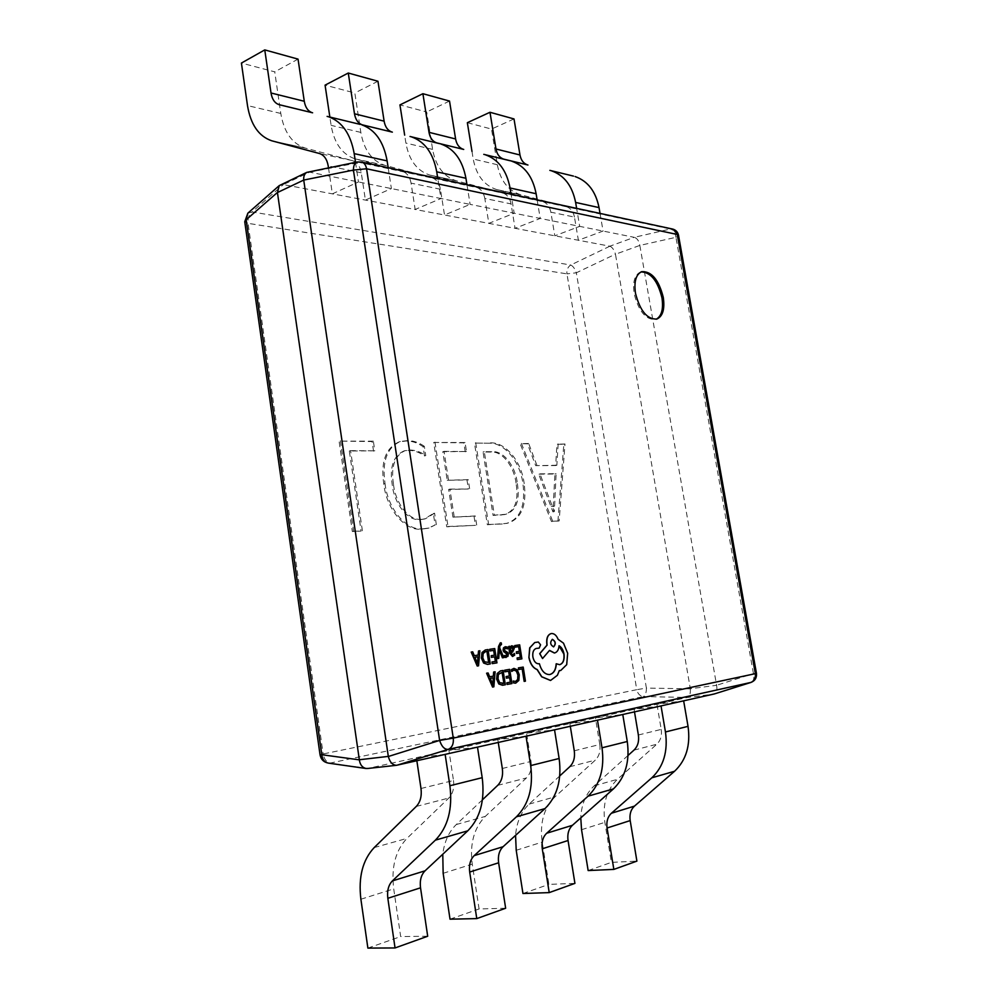 <?xml version="1.0" encoding="UTF-8"?>
<svg xmlns="http://www.w3.org/2000/svg" width="998" height="998" viewBox="0 0 998 998"><rect width="100%" height="100%" fill="white"/><g stroke="black" fill="none" stroke-linecap="round" stroke-linejoin="round"><path stroke-width="0.75" stroke-dasharray="4.99 3.74" d="M641.053 271.93L640.367 272.13C634.628 274.862 632.545 282.035 634.129 293.637C638.658 311.301 645.806 319.921 655.574 319.472L656.235 319.223M397.017 765.216L368.012 768.41L526.545 733.206L554.539 729.85M526.033 736.25L497.815 739.58L498.264 742.487M420.994 788.495L453.491 780.498L448.925 750.446L477.493 747.153M502.318 768.485L531.011 761.424L526.545 733.206L595.419 717.911L622.777 714.531M597.478 720.219L569.858 723.587L570.307 726.319M445.145 754.413L416.391 757.669L416.852 760.763M574.262 750.783L599.786 744.508L595.419 717.911L656.946 704.239L683.655 700.87M661.038 705.948L634.079 709.316L634.503 711.898M466.977 184.742L470.12 204.378L634.266 237.324L609.865 246.194L415.168 209.468L440.954 198.527L470.12 204.378L444.509 215.007L440.43 189.233C439.257 183.058 436.413 179.216 431.872 177.706L384.754 165.281C371.93 160.952 363.958 149.999 360.839 132.41L354.839 92.989L325.074 85.142M537.136 199.862L540.23 218.45L515.055 228.317L511.051 203.904L484.816 198.452L488.845 223.365L514.195 213.223L511.076 194.248M600.035 213.422L603.066 231.062L578.378 240.256L574.461 217.077L550.859 212.175L554.813 235.815L579.688 226.371L576.632 208.37M440.43 189.233L411.064 183.133L415.168 209.468L283.37 184.605L309.617 172.155L440.954 198.527L437.773 178.442M388.185 167.751L391.391 188.572L365.405 200.074L361.264 172.779C360.078 166.254 357.184 162.2 352.581 160.653L304.926 147.966C291.99 143.537 283.943 132.023 280.787 113.448L274.737 71.844L241.416 63.061M424.499 455.949L423.077 446.667C417.476 442.763 411.775 440.866 405.961 441.004L399.125 441.865C385.739 447.828 380.612 461.812 383.768 483.805C386.276 508.706 404.926 531.472 421.755 529.115L427.793 528.291L435.103 525.01L433.344 513.533L424.15 519.072L420.383 519.609C407.359 521.38 393.961 503.004 392.189 484.379C389.519 467.076 393.387 455.961 403.778 451.021L408.506 450.41C413.945 450.323 419.272 452.181 424.499 455.949L425.759 455.599L424.325 446.306L423.077 446.667M488.958 443.237L474.462 443.037L487.348 524.748L506.51 523.426C520.183 519.01 525.659 505.861 522.964 484.005C520.257 461.176 503.691 442.064 488.958 443.237L474.462 443.037M557.932 521.218L563.808 444.322L556.934 444.222L555.661 465.567L535.689 465.642L527.431 443.798L520.133 443.686L551.47 521.542L559.167 520.931L565.005 443.998L563.808 444.322M465.255 451.869L463.845 442.875L433.718 442.451L446.742 526.794L475.435 525.347L474.013 516.24L452.942 517.151L448.651 489.457L468.399 489.02L466.977 479.963L447.216 480.25L442.8 451.707L466.49 451.52L465.08 442.526L463.845 442.875M373.539 451.196L372.104 441.565L339.071 441.091L352.331 531.522L361.114 531.086L349.325 451.009L374.799 450.822L373.364 441.178L372.104 441.565M638.371 735.002L661.212 729.388L656.946 704.239L687.447 697.465L713.795 694.097M639.855 245.496L716.589 685.289L690.329 688.757L615.467 254.241L639.843 245.421L675.933 237.324L753.44 673.613C754.5 678.141 753.715 681.073 751.07 682.395M328.492 167.839L332.359 193.849L358.469 181.96L355.5 162.325M609.865 246.194L609.903 246.207C612.348 247.267 614.207 249.924 615.454 254.166L615.467 254.241M280.189 185.004L283.37 184.605M690.329 688.757L690.342 688.832C690.604 693.535 689.655 696.404 687.485 697.465L687.447 697.465M368.012 768.41L328.417 763.121M756.459 673.363L753.44 673.613L716.589 685.289M357.259 161.975L670.382 229.016L634.266 237.324C637.186 238.26 639.032 240.955 639.843 245.421M309.617 172.155L361.787 162.063M716.601 685.376C717.387 689.68 716.601 692.55 714.244 693.959M672.877 229.116L670.382 229.016C673.488 229.914 675.334 232.684 675.933 237.324L678.49 235.154M307.546 172.118L309.542 172.143M690.342 688.832L646.392 688.071C646.392 692.712 645.394 695.544 643.398 696.554L687.485 697.465M247.866 213.16L252.057 211.95L283.295 184.593M609.903 246.207L570.756 265.006C573.027 266.092 574.898 268.687 576.333 272.791L615.454 254.166M565.005 443.998L556.934 444.222M558.144 443.898L556.872 465.255L555.661 465.567M556.872 465.255L535.689 465.642M536.912 465.317L528.653 443.461L527.431 443.798M528.653 443.461L520.133 443.686M521.355 443.349L552.705 521.255L551.47 521.542M552.705 521.255L559.167 520.931M539.955 473.85L556.111 473.688L554.339 511.6L539.955 473.85L538.733 474.162L554.9 474L552.954 511.899L538.733 474.162M556.111 473.688L554.9 474M552.518 506.186L551.283 506.473M554.177 511.6L552.954 511.899M554.339 511.6L553.104 511.887M554.189 506.123L552.967 506.41M475.697 442.688L488.608 524.461L487.348 524.748M488.608 524.461L502.343 524M503.591 523.713L507.757 523.139C521.418 518.711 526.907 505.562 524.2 483.693L522.964 484.005M524.2 483.693C521.48 460.851 504.913 441.727 490.193 442.9M517.376 483.593C520.02 500.622 516.141 510.851 505.724 514.307L494.359 515.118L484.292 451.657L491.814 451.72C503.316 450.248 515.592 466.016 517.376 483.593L516.141 483.905C518.785 500.921 514.893 511.151 504.477 514.606L493.099 515.417L483.057 452.007L490.579 452.057C502.094 450.585 514.357 466.34 516.141 483.905M502.144 514.793L500.896 515.08M494.359 515.118L493.099 515.417M491.814 451.72L490.579 452.057M484.292 451.657L483.057 452.007M465.08 442.526L433.718 442.451M434.966 442.089L448.002 526.482L446.742 526.794M448.002 526.482L475.435 525.347M476.695 525.048L475.26 515.941L474.013 516.24M475.26 515.941L452.942 517.151M454.202 516.839L449.898 489.12L448.651 489.457M449.898 489.12L468.399 489.02M469.646 488.708L468.224 479.639L466.977 479.963M468.224 479.639L447.216 480.25M448.476 479.913L444.048 451.346L442.8 451.707M444.048 451.346L466.49 451.52M424.325 446.306C418.736 442.388 413.022 440.505 407.221 440.642L405.961 441.004M407.221 440.642L400.385 441.49C386.999 447.466 381.885 461.45 385.028 483.456L383.768 483.805M385.028 483.456C387.548 508.381 406.211 531.161 423.027 528.803L421.755 529.115M423.027 528.803L429.053 527.979L435.103 525.01M436.363 524.699L434.604 513.209L433.344 513.533M434.604 513.209L425.41 518.76L420.383 519.609M421.655 519.297C408.631 521.056 395.233 502.68 393.462 484.042L392.189 484.379M393.462 484.042C390.779 466.715 394.647 455.599 405.038 450.659L408.506 450.41M409.754 450.048C415.193 449.973 420.532 451.82 425.759 455.599M373.364 441.178L339.071 441.091M340.343 440.692L353.616 531.21L352.331 531.522M353.616 531.21L361.114 531.086M362.399 530.761L350.585 450.634L349.325 451.009M350.585 450.634L374.799 450.822M550.859 212.175C549.723 206.511 546.954 202.956 542.538 201.521L496.592 189.533C484.067 185.403 476.271 175.224 473.214 159.006L471.992 151.459M574.461 217.077C573.339 211.526 570.582 208.033 566.203 206.611L520.582 194.722C508.119 190.643 500.372 180.638 497.341 164.72L491.515 129.066L467.351 122.692M514.007 118.937L491.515 129.066M298.04 59.119L274.737 71.844M484.816 198.452C483.656 192.489 480.836 188.759 476.345 187.275L429.639 175.012C416.914 170.758 409.005 160.117 405.899 143.076L404.664 135.142M511.051 203.904C509.916 198.053 507.109 194.398 502.643 192.938L456.223 180.775C443.561 176.571 435.702 166.117 432.608 149.401L426.695 111.963L399.949 104.902M449.524 101.072L426.695 111.963M388.16 167.602L355.113 158.857C342.239 154.49 334.243 143.325 331.111 125.361L329.889 117.228M377.955 81.25L354.839 92.989M411.064 183.133C409.904 176.821 407.034 172.904 402.468 171.382L391.291 168.425M661.212 729.388C662.073 735.613 660.601 740.553 656.809 744.221L617.413 779.326C606.572 789.855 602.38 804.201 604.863 822.352L611.4 862.372L636.899 861.124M588.146 870.555L611.4 862.372M628.066 755.424L594.197 785.838C585.876 793.647 581.41 804.326 580.774 817.873M453.491 780.498C454.414 787.933 452.855 793.772 448.813 798.026L406.972 838.382C395.507 850.458 391.091 867.299 393.723 888.881L400.672 936.561L427.693 936.236M367.875 948.1L400.672 936.561M599.786 744.508C600.659 751.082 599.162 756.297 595.282 760.139L555 796.841C543.922 807.844 539.644 822.926 542.188 842.1L548.875 884.378L574.923 883.38M522.952 893.509L548.875 884.378M559.766 775.92L529.115 804.101C521.156 811.711 516.64 822.127 515.554 835.363M531.011 761.424C531.909 768.398 530.375 773.912 526.408 777.953L485.302 816.401C474.013 827.916 469.659 843.834 472.254 864.131L479.077 908.953L505.649 908.242M450.023 919.183L479.077 908.953M482.433 799.797L456.286 824.535C448.863 831.783 444.36 841.676 442.775 854.226M518.636 669.496L522.316 668.885M524.15 681.385L525.285 681.172L523.052 667.113M511.7 671.417L513.97 670.057M515.442 681.484L513.209 681.023M515.629 683.156L518.673 680.461L519.097 674.748L517.139 669.833L513.858 668.41M504.913 671.816L508.768 671.167M506.385 678.178L509.778 677.592M507.109 684.441L511.762 683.605L509.516 669.384M502.518 685.264L505.188 684.778L502.942 670.481M502.019 672.315L498.202 674.486L497.865 678.84L499.511 682.707L502.331 683.593M489.507 676.794L487.935 673.001M492.413 687.073L493.698 686.836L494.958 671.816M493.399 677.804L490.13 678.353L492.787 684.578M519.521 651.32L516.203 651.844M520.494 657.42L516.927 657.994M517.176 659.616L521.742 658.88L519.509 644.87L514.743 645.581M512.523 656.459L514.544 655.175L514.269 653.465M510.015 647.565L509.666 646.33L508.543 646.504M512.461 654.987L510.677 652.742L512.51 652.031L514.107 648.426L513.221 646.367L511.625 645.793M511.612 647.278L510.477 648.288L510.614 651.332M505.412 648.201L504.227 649.785L506.148 651.407M507.358 648.912L507.071 647.078L505.387 646.729M506.098 655.985L504.264 655.524M506.161 657.457L507.795 656.372L508.169 654.102L505.998 651.432M498.601 658.418L499.337 649.985M503.666 657.62L499.524 647.864L500.734 644.334M501.345 644.446L501.108 642.874L500.347 642.837M494.546 655.175L491.091 655.711M495.519 661.4L491.802 661.998M492.064 663.645L496.817 662.884L494.571 648.588L489.606 649.324M487.448 664.394L490.105 663.969L487.86 649.586L485.452 649.935M485.577 651.607L483.02 653.528L482.67 657.882L484.329 661.799L488.795 662.472M478.242 655.062L474.15 655.698L472.565 651.869L471.206 652.068M477.081 666.053L478.391 665.841L479.726 650.796L478.379 650.995M474.786 657.283L477.468 663.57M539.057 648.126L540.429 644.808L538.184 642.038L534.579 642.575M535.914 648.513L535.914 648.513C533.294 649.623 532.233 652.418 532.72 656.896C533.755 661.512 535.739 663.82 538.708 663.82L538.858 663.795M549.611 674.561L549.536 674.573C544.758 674.636 541.315 671.03 539.232 663.732M559.591 664.705L556.185 663.795M554.377 653.016C557.046 652.28 558.556 649.86 558.905 645.756L559.055 645.831M542.401 658.568L549.436 650.509M551.383 633.518L551.208 633.555C554.077 633.418 556.298 635.327 557.919 639.294L563.359 643.199L567.513 653.278L566.552 664.705L560.714 670.506M550.509 680.461L557.246 675.309L559.304 670.569M552.281 639.344L552.231 639.344C549.661 642.363 550.073 644.883 553.453 646.904L553.541 646.879M320.034 754.762L323.127 753.964L248.053 223.34L566.951 273.864L636.761 689.68L323.127 753.964C324.163 759.266 326.558 762.297 330.301 763.058L643.398 696.554C639.93 696.08 637.722 693.785 636.761 689.68L646.392 688.071L576.333 272.791L566.951 273.864C566.552 269.922 567.812 266.965 570.756 265.006L252.057 211.95C248.951 214.545 247.616 218.337 248.053 223.34L244.747 221.731M497.341 164.72L473.214 159.006M520.919 194.822L496.942 189.62M566.078 206.574L542.413 201.484M280.787 113.448L247.492 105.576M305.288 148.066L272.042 140.855M352.456 160.616L319.36 153.492M361.264 172.779L328.205 165.918M432.608 149.401L405.899 143.076M456.573 180.863L429.988 175.099M502.505 192.901L476.208 187.237M360.839 132.41L331.111 125.361M385.103 165.369L355.475 158.944M431.735 177.669L402.331 171.344M581.547 829.7L604.863 822.352M594.197 785.838L617.413 779.326M633.942 750.147L656.809 744.221M360.889 899.223L393.723 888.881M374.2 847.576L406.972 838.382M416.278 806.434L448.813 798.026M516.216 850.284L542.188 842.1M529.115 804.101L555 796.841M569.733 766.751L595.282 760.139M443.149 873.3L472.254 864.131M456.286 824.535L485.302 816.401M497.69 785.376L526.408 777.953M640.367 272.13L641.702 271.668M506.51 523.426L507.757 523.139M504.477 514.606L505.724 514.307M399.125 441.865L400.385 441.49M427.793 528.291L429.053 527.979M424.15 519.072L425.41 518.76M403.778 451.021L405.038 450.659M655.574 319.472L656.909 319.048M496.592 189.533L520.582 194.722M566.203 206.611L542.538 201.521M271.681 140.768L304.926 147.966M352.581 160.653L319.497 153.53M429.639 175.012L456.223 180.775M502.643 192.938L476.345 187.275M355.113 158.857L384.754 165.281M431.872 177.706L402.468 171.382"/><path stroke-width="1.5" d="M663.283 297.379C658.78 279.727 651.582 271.157 641.702 271.668C635.963 274.4 633.88 281.573 635.464 293.187C640.005 310.865 647.153 319.485 656.909 319.048C662.809 316.304 664.93 309.081 663.283 297.379M656.235 319.223C661.662 316.092 663.57 308.956 661.961 297.816C657.719 280.812 650.746 272.18 641.053 271.93M714.244 693.959L396.493 765.304C392.563 765.142 389.844 762.198 388.334 756.496L439.619 740.416L353.429 170.084C353.429 165.531 354.714 162.824 357.259 161.975L361.787 162.063C364.32 162.948 365.917 165.181 366.565 168.774L453.267 738.108L755.349 673.662L677.243 234.468L366.565 168.774L353.429 170.084L303.729 180.064L277.444 192.552L359.33 759.752L388.309 756.397L303.741 180.164M367.938 768.435L366.129 768.51C362.286 767.599 360.029 764.718 359.342 759.852L359.33 759.752M277.444 192.552L279.215 185.628L306.748 172.392L357.259 161.975M751.07 682.395L448.189 749.398C444.497 749.523 441.652 746.529 439.619 740.416L453.267 738.108C453.803 743.909 452.106 747.664 448.189 749.398L396.942 765.229M713.994 694.047L750.958 682.432C755.049 680.811 756.883 677.792 756.459 673.363L678.49 235.154C677.767 232.06 675.895 230.039 672.877 229.116L678.49 235.154M303.729 180.064C303.442 176.372 304.452 173.814 306.748 172.392M366.129 768.51L328.417 763.121C324.562 762.347 322.354 759.553 321.805 754.725L359.342 759.852M277.432 192.452L246.169 219.76L247.866 213.16L244.747 221.731L246.169 219.76L321.805 754.725L320.034 754.762C320.969 759.453 323.764 762.235 328.417 763.121M489.981 112.275L514.007 118.937L519.983 154.989C520.981 160.167 523.476 163.472 527.48 164.882L503.541 159.081C499.511 157.647 496.992 154.291 495.994 149.014L489.981 112.275L467.351 122.692L471.992 151.459M576.632 208.37L575.621 202.444C572.291 185.865 564.244 175.324 551.482 170.82M600.035 213.422L599.037 207.609C595.731 191.354 587.747 181 575.085 176.546M264.769 49.9L298.04 59.119L304.278 101.272C305.313 107.335 307.92 111.127 312.087 112.662L278.866 104.603C274.687 103.056 272.067 99.189 271.019 92.989L264.769 49.9L241.416 63.061L247.492 105.576C250.648 124.55 258.707 136.277 271.681 140.768L319.497 153.53C324.113 155.102 327.02 159.231 328.205 165.918L328.492 167.839M355.5 162.325L354.19 153.63C350.66 134.031 342.202 121.768 328.829 116.866M388.185 167.751L387.124 160.89C383.619 141.741 375.211 129.728 361.887 124.875M422.903 93.7L449.524 101.072L455.599 138.959C456.622 144.398 459.155 147.854 463.234 149.313L436.687 142.876C432.583 141.404 430.026 137.886 429.003 132.335L422.903 93.7L399.949 104.902L404.664 135.142M511.076 194.248L510.053 187.986C506.647 170.508 498.439 159.455 485.44 154.815M537.136 199.862L536.126 193.737C532.745 176.621 524.599 165.768 511.687 161.177M348.277 73.029L377.955 81.25L384.118 121.157C385.141 126.896 387.723 130.513 391.852 131.998L362.249 124.825C358.095 123.315 355.513 119.635 354.477 113.772L348.277 73.029L325.074 85.142L329.851 117.016M391.291 168.425L388.16 167.602M437.773 178.442L436.725 171.831C433.257 153.343 424.911 141.716 411.7 136.951M466.977 184.742L465.929 178.268C462.486 160.179 454.19 148.789 441.066 144.061M683.655 700.87L688.034 726.344C690.666 745.294 686.162 760.264 674.548 771.267L634.466 806.122C630.773 809.628 629.339 814.455 630.187 820.593L636.899 861.124L613.845 869.408L588.146 870.555L581.547 829.7L580.774 817.873M661.038 705.948L665.454 731.971C668.111 751.332 663.57 766.614 651.844 777.804L611.387 813.258C607.67 816.813 606.223 821.728 607.071 828.003L613.845 869.408M634.503 711.898L638.371 735.002C639.244 741.364 637.772 746.404 633.942 750.147L628.066 755.424M477.493 747.153L482.196 777.679C485.028 800.396 480.225 818.111 467.775 830.823L425.061 870.817C421.144 874.834 419.634 880.498 420.532 887.821L427.693 936.236L395.046 947.95L367.875 948.1L360.889 899.223C358.232 877.105 362.673 859.889 374.2 847.576L416.278 806.434C420.345 802.093 421.917 796.117 420.994 788.495L416.852 760.763M445.145 754.413L449.898 785.738C452.743 809.041 447.902 827.18 435.377 840.154L392.389 880.91C388.459 885.001 386.937 890.802 387.835 898.3L395.046 947.95M622.777 714.531L627.268 741.502C629.963 761.561 625.359 777.342 613.458 788.869L572.428 825.296C568.648 828.951 567.188 834.029 568.049 840.516L574.923 883.38L549.212 892.611L522.952 893.509L516.216 850.284L515.554 835.363M597.478 720.219L602.006 747.801C604.738 768.323 600.085 784.44 588.072 796.179L546.679 833.243C542.875 836.96 541.415 842.15 542.276 848.787L549.212 892.611M570.307 726.319L574.262 750.783C575.16 757.507 573.65 762.834 569.733 766.751L559.766 775.92M554.539 729.85L559.13 758.492C561.899 779.8 557.196 796.491 545.008 808.58L503.079 846.716C499.225 850.545 497.74 855.897 498.626 862.783L505.649 908.242L476.77 918.609L450.023 919.183L443.149 873.3L442.775 854.226M526.033 736.25L530.674 765.591C533.468 787.41 528.715 804.488 516.428 816.813L474.187 855.635C470.308 859.54 468.811 865.004 469.696 872.052L476.77 918.609M498.264 742.487L502.318 768.485C503.229 775.633 501.682 781.259 497.69 785.376L482.433 799.797M524.299 681.36L525.435 681.147L523.202 667.088L518.386 667.899L518.636 669.496L522.316 668.885L524.15 681.385L522.166 668.91M518.536 667.874L518.785 669.483M523.202 667.088L518.386 667.899M513.359 680.998L513.658 682.919L515.704 683.143L518.835 680.436L519.247 674.723L517.288 669.808L513.97 668.386L511.413 669.658L511.7 671.417L514.045 670.045L516.54 671.155L518.062 675.035L517.787 679.451L515.604 681.459L513.209 681.023L513.508 682.931L515.629 683.156M513.858 668.41L511.413 669.658M511.562 669.646L511.849 671.392M513.97 670.057L516.39 671.18L517.9 675.06L517.638 679.476L515.604 681.459M504.651 670.194L504.913 671.816L508.768 671.167L509.516 675.958L506.136 676.544L506.385 678.178L509.778 677.592L510.489 682.145L506.847 682.794L507.109 684.441L511.912 683.58L509.679 669.359L504.651 670.194L505.063 671.791M508.618 671.192L509.367 675.983M509.516 675.958L506.136 676.544M506.285 676.519L506.535 678.153M509.629 677.617L510.34 682.17M510.489 682.145L506.847 682.794M506.996 682.769L507.258 684.416M509.679 669.359L504.801 670.169M503.092 670.456L500.572 670.881L497.328 673.488L496.779 679.077L498.975 683.942L502.593 685.252L505.337 684.753L503.092 670.456L500.422 670.905L497.179 673.513L496.63 679.102L498.813 683.967L502.518 685.264M503.903 683.318L502.169 672.29L498.351 674.461L498.027 678.815L499.661 682.682L503.903 683.318L502.019 672.315M502.331 683.593L503.753 683.343M486.762 673.201L492.563 687.048L493.848 686.824L495.12 671.791L493.798 672.016L493.523 676.108L489.656 676.769L488.097 672.976L486.6 673.213L492.563 687.048M493.399 677.804L490.28 678.341L492.925 685.09L493.399 677.804M488.097 672.976L486.6 673.213M495.12 671.791L493.648 672.041L493.374 676.133L489.656 676.769M492.787 684.578L493.249 677.829M514.893 645.544L515.155 647.153L518.773 646.604L519.521 651.32L516.353 651.819L516.615 653.428L519.783 652.929L520.494 657.42L517.076 657.969L517.326 659.591L521.892 658.855L519.659 644.845L514.743 645.581L515.005 647.178L518.623 646.629L519.372 651.345M516.353 651.819L516.465 653.453L519.634 652.954L520.345 657.445M517.076 657.969L517.326 659.591M512.648 656.435L514.694 655.15L514.419 653.44L512.523 654.987L510.839 652.717L512.66 652.006L514.257 648.401L513.371 646.342L511.774 645.768L510.103 647.864L509.816 646.305L508.693 646.479L509.716 652.966L512.66 656.435M513.047 650.035L512.635 647.59L511.687 647.265L510.627 648.263L510.614 651.37L513.047 650.035L511.612 647.278M508.693 646.479L509.566 652.991L512.485 656.459M511.587 645.806L510.015 647.565M514.419 653.44L512.461 654.987M510.614 651.332L512.897 650.06M507.508 648.887L507.221 647.053L505.325 646.729L503.628 647.814L503.89 651.731L507.184 654.426L506.173 655.973L504.414 655.499L504.689 657.233L507.945 656.36L508.331 654.077L507.757 652.53L504.826 650.684L504.377 649.76L505.462 648.201L507.508 648.887L505.387 648.213M505.262 646.741L503.479 647.839L503.092 650.135L503.741 651.756L506.647 653.54L506.098 655.985M504.414 655.499L504.526 657.258L506.136 657.47M499.374 649.598L502.543 657.794L503.815 657.595L499.674 647.839L499.886 645.918L501.507 644.421L501.258 642.849L500.46 642.812L498.688 646.392L497.416 658.605L498.751 658.393L499.337 649.598M497.565 658.58L498.751 658.393M499.337 649.985L502.393 657.819L503.815 657.595M501.507 644.421L500.734 644.334M500.31 642.837L498.538 646.417L497.416 658.605M489.756 649.299L490.018 650.933L493.785 650.359L494.546 655.175L491.241 655.686L491.503 657.333L494.796 656.821L495.519 661.4L491.964 661.973L492.214 663.62L496.967 662.859L494.721 648.563L489.606 649.324L489.868 650.958L493.636 650.384L494.397 655.199M491.241 655.686L491.353 657.358L494.646 656.846L495.37 661.425M491.964 661.973L492.214 663.62M488.01 649.561L485.365 649.947L482.134 652.505L481.56 658.106L483.768 663.021L487.598 664.369L490.255 663.944L488.01 649.561M488.795 662.472L487.061 651.382L485.639 651.594L483.169 653.503L482.82 657.857L484.479 661.774L488.795 662.472M485.29 649.972L481.984 652.53L481.398 658.131L483.618 663.046L487.448 664.394M488.646 662.497L486.912 651.407L485.714 651.582M471.355 652.043L477.231 666.028L478.541 665.816L479.876 650.771L478.541 650.97L478.242 655.062L474.3 655.674L472.715 651.831L471.206 652.068L477.231 666.028M478.117 656.759L474.936 657.258L477.605 664.069L478.117 656.759L474.936 657.258M478.541 650.97L478.092 655.087M477.468 663.57L477.967 656.796M529.052 657.582C530.4 663.944 533.132 667.936 537.236 669.546L541.789 676.769L550.584 680.449L557.395 675.297L559.317 670.544L560.714 670.506L566.702 664.68L567.662 653.253L563.508 643.174L558.069 639.269C556.447 635.302 554.227 633.393 551.383 633.518L551.283 633.53C547.815 634.691 546.38 638.209 546.966 644.109L547.129 645.082L539.831 653.64L542.55 658.543L549.524 650.397L554.526 652.991C557.196 652.255 558.705 649.835 559.055 645.731C561.537 647.153 563.196 649.923 564.02 654.052C564.631 659.952 563.184 663.495 559.703 664.693L556.335 663.77C555.923 669.82 553.765 673.413 549.836 674.523L549.686 674.548C544.908 674.623 541.465 671.005 539.382 663.707L538.858 663.795C535.901 663.795 533.905 661.487 532.87 656.871C532.383 652.393 533.456 649.598 536.063 648.488L539.194 648.101L540.579 644.783L538.334 642.013L534.728 642.55L529.851 647.827L528.903 657.607C530.25 663.969 532.982 667.949 537.086 669.571L541.64 676.794L550.509 680.461M552.381 639.319L552.356 639.319C549.811 642.338 550.222 644.858 553.603 646.879L553.616 646.879C556.16 643.897 555.749 641.377 552.381 639.319L552.331 639.331M534.728 642.55L529.689 647.852L528.903 657.607M539.045 648.126L536.051 648.488M556.335 663.77L556.185 663.795C555.774 669.845 553.616 673.425 549.686 674.548L549.611 674.561M559.055 645.831L563.87 654.064C564.481 659.965 563.047 663.508 559.579 664.705L559.703 664.693M549.436 650.509L554.377 653.016M551.208 633.555L551.133 633.568C547.677 634.716 546.23 638.233 546.817 644.134L546.979 645.107L539.681 653.665L542.55 658.543M559.304 670.569L560.552 670.531M553.541 646.879C555.986 643.897 555.574 641.377 552.281 639.344M713.844 694.097L750.783 682.47C754.301 681.035 755.823 678.091 755.349 673.662L756.459 673.363M495.994 149.014L519.983 154.989M504.027 159.218L527.967 165.019M549.848 170.371L573.463 176.097M575.621 202.444L599.037 207.609M271.019 92.989L304.278 101.272M279.365 104.753L312.599 112.799M327.119 116.392L360.191 124.401M354.19 153.63L387.124 160.89M429.003 132.335L455.599 138.959M437.174 143.001L463.721 149.438M483.781 154.353L510.04 160.728M510.053 187.986L536.126 193.737M354.477 113.772L384.118 121.157M362.748 124.962L392.351 132.135M410.016 136.477L439.382 143.6M436.725 171.831L465.929 178.268M630.187 820.593L607.071 828.003M634.466 806.122L611.387 813.258M674.548 771.267L651.844 777.804M688.034 726.344L665.454 731.971M420.532 887.821L387.835 898.3M425.061 870.817L392.389 880.91M467.775 830.823L435.377 840.154M482.196 777.679L449.898 785.738M568.049 840.516L542.276 848.787M572.428 825.296L546.679 833.243M613.458 788.869L588.072 796.179M627.268 741.502L602.006 747.801M498.626 862.783L469.696 872.052M503.079 846.716L474.187 855.635M545.008 808.58L516.428 816.813M559.13 758.492L530.674 765.591M672.877 229.116L361.787 162.063M396.493 765.304L367.426 768.51M279.215 185.628L247.866 213.16M320.034 754.762L244.747 221.731M503.541 159.081L527.48 164.882M278.866 104.603L312.087 112.662M436.687 142.876L463.234 149.313M362.249 124.825L391.852 131.998"/></g></svg>
